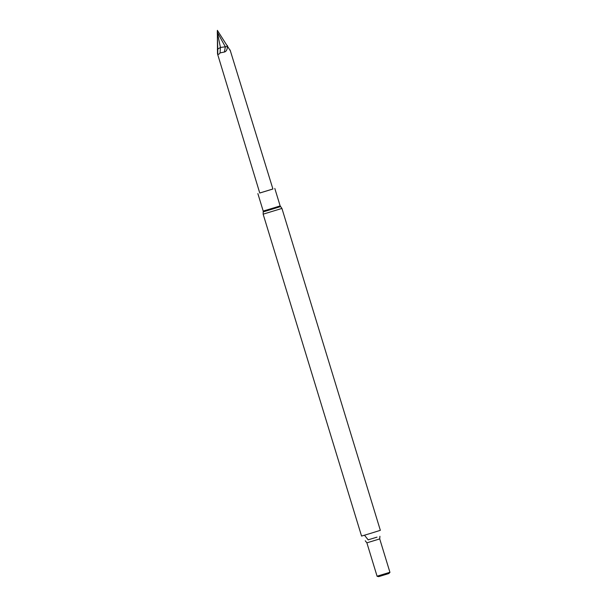 <?xml version="1.0" encoding="UTF-8"?>
<svg xmlns="http://www.w3.org/2000/svg" width="607" height="607" viewBox="0 0 607 607"><rect width="100%" height="100%" fill="white"/><g stroke="black" fill="none" stroke-linecap="round" stroke-linejoin="round"><path stroke-width="0.91" d="M230.099 49.964L272.915 189.012L259.758 193.034L217.496 53.818L217.367 30.373L230.007 50.26M272.907 188.982L259.75 193.003M263.142 214.172L361.56 536.072L370.968 533.257L380.346 530.328L281.929 208.429L263.142 214.172L263.188 211.911L280.631 206.585L281.929 208.429M368.123 539.851L377.015 537.134M366.878 542.84L377.076 576.202L389.922 572.28L379.724 538.917L366.878 542.84L365.247 540.769M377.076 576.202L389.922 572.28M377.061 576.278L378.677 576.65L388.844 573.539L389.975 572.325M217.45 30.35L217.298 32.186L220.432 47.445L220.053 52.908L224.385 52.035C226.206 51.58 227.246 49.736 227.511 46.496L227.405 45.51M220.053 52.908C219.119 54.289 218.353 54.66 217.746 54.031L217.776 49.084L217.344 49.562M224.385 52.035L225.349 46.807L220.432 47.445L217.776 49.076L217.298 32.186L225.349 46.807L227.511 46.496M274.804 188.436L280.146 205.894L275.525 207.359L263.21 211.069L257.869 193.61M280.146 205.894L280.631 206.585M263.188 211.911L263.21 211.069M364.488 535.215L368.214 539.904M379.914 536.292L379.724 538.917"/></g></svg>
